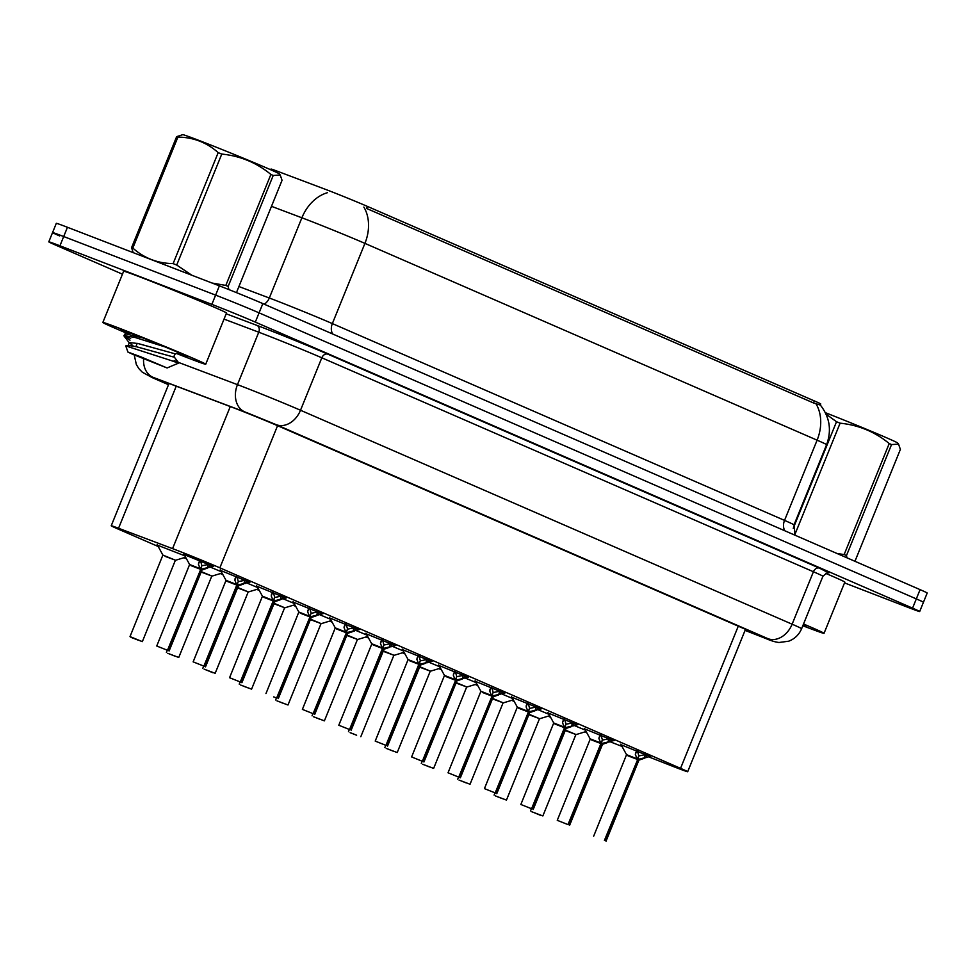 <?xml version="1.0" encoding="UTF-8"?>
<svg xmlns="http://www.w3.org/2000/svg" width="976" height="976" viewBox="0 0 976 976"><rect width="100%" height="100%" fill="white"/><g stroke="black" fill="none" stroke-linecap="round" stroke-linejoin="round"><path stroke-width="1.46" d="M157.502 545.181L184.83 555.832M184.147 554.6L213.11 566.361M220.552 570.448L249.514 582.208M256.969 586.283L285.931 598.056M293.373 602.131L322.336 613.904M329.79 617.979L358.753 629.74M366.195 633.827L395.158 645.587M402.612 649.674L431.575 661.435M439.017 665.522L467.98 677.283M475.434 681.37L504.397 693.131M511.839 697.218L540.802 708.979M548.256 713.066L577.219 724.826M584.673 728.913L613.636 740.674M621.078 744.761L650.04 756.522M648.784 756.9L672.11 766.05A33.306 0.695 -157.9 0 0 676.539 767.77A33.306 0.695 -157.9 0 0 687.677 771.723A33.306 0.695 -157.9 0 0 680.553 768.344L219.856 567.837A33.306 0.695 -157.9 0 0 172.569 548.634L118.547 528.26A33.306 0.695 -157.9 0 0 111.227 525.771A33.306 0.695 -157.9 0 0 118.34 529.151L158.234 546.511M820.291 405.04L820.731 403.954A29.975 0.622 -157.9 0 0 814.326 400.916L367.403 206.4A29.975 0.622 -157.9 0 0 324.849 189.124L277.574 171.3A29.975 0.622 -157.9 0 0 270.986 169.055L270.706 169.751M610.11 741.748L621.993 746.408M585.112 731.841A33.306 0.695 -157.9 0 0 586.625 732.464M183.976 557.723L186.465 558.809M220.393 573.571L222.882 574.644M256.798 589.406L259.287 590.492M293.215 605.254L295.704 606.34M329.62 621.102L332.108 622.188M366.037 636.95L368.525 638.036M402.441 652.798L404.942 653.883M438.858 668.645L441.347 669.731M475.263 684.493L477.764 685.579M511.68 700.341L514.169 701.427M548.085 716.189L550.586 717.275M538.179 709.784L548.939 714.298M501.762 693.936L512.522 698.45M465.357 678.088L476.117 682.602M428.94 662.24L439.7 666.754M392.535 646.393L403.295 650.907M356.118 630.545L366.878 635.059M319.713 614.697L330.474 619.223M283.296 598.861L294.057 603.375M246.891 583.014L257.652 587.528M210.474 567.166L221.235 571.68M574.583 725.632L585.344 730.146M816.034 403.857A38.857 29.67 -66.5 0 1 817.107 440.176A44.408 0.927 -157.9 0 1 826.599 444.678C831.833 430.318 829.746 417.118 820.352 405.064L813.557 402.978L366.634 208.474M122.451 274.183L55.925 245.22A33.306 0.695 22.1 0 1 48.8 241.841A33.306 0.695 22.1 0 1 59.939 245.793L211.865 304.378L215.623 295.118A33.306 0.695 22.1 0 1 259.079 312.857L916.318 598.898A33.306 0.695 22.1 0 1 923.442 602.277A33.306 0.695 22.1 0 0 916.318 598.898L259.079 312.857A33.306 0.695 22.1 0 0 215.623 295.118L63.696 236.534L215.623 295.118L219.38 285.858A33.306 0.695 22.1 0 1 262.837 303.597L920.075 589.638A33.306 0.695 22.1 0 1 927.2 593.018L919.685 611.525A33.306 0.695 22.1 0 1 908.546 607.584L844.521 582.892M59.682 235.96A33.306 0.695 22.1 0 1 52.558 232.581A33.306 0.695 22.1 0 1 63.696 236.534A33.306 0.695 22.1 0 0 52.558 232.581L56.315 223.333A33.306 0.695 22.1 0 1 67.454 227.286L219.38 285.858M745.103 630.289A33.306 0.695 -157.9 0 0 755.18 633.827A33.306 0.695 -157.9 0 0 748.067 630.447L278.807 426.219A33.306 0.695 -157.9 0 0 231.519 407.029L168.043 383.08A33.306 0.695 -157.9 0 0 160.723 380.591A33.306 0.695 -157.9 0 0 167.835 383.971L168.653 384.324M211.865 304.378A33.306 0.695 22.1 0 1 255.322 322.104L912.56 608.146A33.306 0.695 22.1 0 1 919.685 611.525M650.724 756.315L637.706 759.462L638.646 756.132M628.007 755.814L637.316 759.401L635.352 754.387L636.986 750.324M637.67 759.535L638.914 760.145L637.706 759.462M628.812 755.924L637.316 759.389L628.812 755.924M604.766 840.58L637.67 759.548L604.412 840.434M637.352 759.316L638.816 755.729L637.011 749.507M639.158 755.875L646.1 754.448M645.209 754.777L644.306 758.291L638.914 760.145L606.023 841.19M636.864 750.654L635.461 753.313M534.97 812.996L540.423 815.289L534.994 812.947M565.421 730.109L576.121 734.574L565.653 730.67M531.859 811.788L542.863 815.936L532.188 811.934M614.319 740.467L601.289 743.614L602.241 740.284M591.59 739.967L600.911 743.553L598.935 738.539L600.582 734.489M568.349 824.732L557.259 820.328L568.349 824.732L601.253 743.7L602.509 744.298L601.289 743.614M568.008 824.586L600.911 743.553L590.138 738.82L600.74 742.992M600.948 743.468L602.399 739.881L600.594 733.659M602.741 740.028L609.683 738.6M608.804 738.93L607.889 742.443L602.509 744.298L569.606 825.342M600.447 734.806L599.057 737.466M577.902 724.619L564.872 727.767L565.824 724.436M555.185 724.119L564.494 727.706L562.518 722.691L564.165 718.641M531.932 808.884L520.855 804.48L531.932 808.884L564.848 727.852L566.092 728.45L564.872 727.767M531.591 808.738L564.494 727.706L553.758 723.448L564.494 727.693M564.531 727.62L565.995 724.033L564.189 717.811M566.336 724.18L573.278 722.752M572.387 723.082L571.485 726.595L566.092 728.45L533.189 809.494M564.043 718.958L562.64 721.618M541.497 708.771L528.467 711.919L529.419 708.588M518.768 708.271L528.089 711.858L526.113 706.844L527.76 702.793M495.527 793.049L484.438 788.632L495.527 793.049L528.431 712.004L529.687 712.602L528.467 711.919M519.574 708.381L528.089 711.846L519.574 708.381M528.126 711.772L529.578 708.186L527.772 701.964M528.431 712.004L495.186 792.89M529.919 708.332L536.861 706.905M535.983 707.234L535.068 710.748L529.687 712.602L496.784 793.647M527.626 703.11L526.223 705.77M505.08 692.923L492.05 696.071L493.002 692.74M482.364 692.423L491.672 696.01L489.696 690.996L491.343 686.945M460.367 777.799L448.033 772.785L460.367 777.799L493.283 696.766L492.05 696.071M483.169 692.545L491.672 695.998L483.169 692.545M459.11 777.201L492.026 696.156L458.769 777.042M491.709 695.925L493.173 692.338L491.367 686.116M493.514 692.484L500.456 691.057M499.566 691.386L498.663 694.9L493.27 696.754L492.014 696.156M491.221 687.263L489.818 689.922M495.735 796.05L498.577 797.099M529.016 714.261L539.704 718.726L529.248 714.822M498.565 797.148L502.262 798.624L498.699 797.136M498.675 797.197L495.784 796.087M495.454 795.94L506.459 800.088L495.771 796.087M459.318 780.202L462.173 781.251M492.599 698.413L503.299 702.879L492.831 698.975M462.148 781.3L465.845 782.776L462.295 781.3M462.27 781.349L470.042 784.24L502.945 703.208M459.037 780.092L470.042 784.24M422.913 764.354L425.756 765.404M456.195 682.578L466.882 687.031L456.426 683.139M425.743 765.452L429.44 766.929L425.878 765.452M425.853 765.501L433.637 768.393L466.54 687.36M422.62 764.257L433.637 768.393M803.529 623.993A55.51 1.159 22.1 0 1 824.037 633.339A55.51 1.159 22.1 0 1 805.468 626.751A55.51 1.159 22.1 0 1 802.821 625.726M825.659 573.351A55.51 1.159 22.1 0 1 844.838 582.123L824.037 633.339M803.297 624.579A36.197 0.756 22.1 0 1 806.152 626.055A36.197 0.756 22.1 0 1 803.065 625.152M127.173 333.402A55.51 1.159 22.1 0 1 102.846 322.458A55.51 1.159 22.1 0 1 121.414 329.046A55.51 1.159 22.1 0 1 176.327 351.165A55.51 1.159 22.1 0 1 205.716 364.231A55.51 1.159 22.1 0 1 187.148 357.643A55.51 1.159 22.1 0 1 176.607 353.532M102.846 322.458L123.647 271.243A55.51 1.159 22.1 0 1 142.215 277.831A55.51 1.159 22.1 0 1 197.128 299.949A55.51 1.159 22.1 0 1 226.505 313.015L205.716 364.231M128.173 333.267A36.197 0.756 22.1 0 1 120.756 329.717A36.197 0.756 22.1 0 1 132.846 334.012A36.197 0.756 22.1 0 1 168.348 348.31A36.197 0.756 22.1 0 1 187.819 356.948A36.197 0.756 22.1 0 1 177.595 353.397M825.342 412.665A52.179 1.098 22.1 0 1 886.55 437.773A52.179 1.098 22.1 0 1 897.688 443.019L898.567 444.141M793.244 528.309L836.517 421.742L826.038 414.117M836.517 421.742A59.951 1.257 22.1 0 1 840.104 423.181L795.037 534.153A59.951 1.257 22.1 0 0 794.318 533.86M837.152 553.551L844.155 554.539L889.221 443.555C874.935 431.807 858.563 425.024 840.104 423.181M889.221 443.555A59.951 1.257 22.1 0 1 890.405 444.068A59.951 1.257 22.1 0 1 891.539 444.568L846.485 555.551L846.961 557.821M844.155 554.539A59.951 1.257 22.1 0 1 845.338 555.051A59.951 1.257 22.1 0 1 846.485 555.551M855.318 560.395L900.384 449.411L898.554 444.141L891.539 444.568M133.187 252.625L131.577 247.648L176.644 136.664L182.732 134.676A52.179 1.098 22.1 0 1 215.635 146.961A52.179 1.098 22.1 0 1 268.217 168.665A52.179 1.098 22.1 0 1 279.356 173.911L280.234 175.033L273.219 175.46L228.152 286.432L228.896 289.591M176.644 136.664A59.951 1.257 22.1 0 1 177.9 137.091L132.834 248.075C144.204 258.213 157.636 263.398 173.118 263.605A59.951 1.257 22.1 0 1 176.705 265.045L191.869 275.256M173.118 263.605L218.185 152.622C206.741 142.459 193.321 137.274 177.9 137.091M218.185 152.622A59.951 1.257 22.1 0 1 221.772 154.074L176.705 265.045M212.06 283.04L225.822 285.419L270.889 174.448C256.603 162.699 240.23 155.904 221.772 154.074M270.889 174.448A59.951 1.257 22.1 0 1 272.072 174.96A59.951 1.257 22.1 0 1 273.219 175.46M225.822 285.419A59.951 1.257 22.1 0 1 227.005 285.944A59.951 1.257 22.1 0 1 228.152 286.432M131.577 247.648A59.951 1.257 22.1 0 1 132.834 248.075M164.822 346.846L135.066 337.464L123.94 335.61L129.991 340.197M142.838 337.928L125.16 333.731L123.94 335.61M125.538 335.317L130.65 338.562M132.443 354.19L127.917 352.055L140.751 356.801L167.103 367.964L132.443 354.19M127.917 352.055L125.758 345.907L171.288 360.608C180.267 363.828 181.219 363.804 174.143 360.547M173.923 356.594L178.828 363.023L170.044 366.683M236.985 291.275L282.052 180.304L280.234 175.033M175.351 353.629L173.569 357.021L136.591 346.773L128.71 345.48L128.063 346.187M179.645 353.105L174.899 353.763L137.921 343.503L129.357 342.564L133.126 345.955M468.675 677.076L455.646 680.223L456.597 676.893M445.947 676.575L455.267 680.162L453.291 675.148L454.938 671.098M423.962 761.951L411.616 756.937L423.962 761.951L456.866 680.919L455.646 680.223M446.752 676.697L455.267 680.15L446.752 676.697M422.706 761.353L455.609 680.309L422.364 761.195M455.304 680.077L456.756 676.49L454.95 670.268M457.097 676.636L464.039 675.221M463.161 675.538L462.246 679.052L456.866 680.906L455.609 680.309M454.804 671.415L453.401 674.087M432.258 661.228L419.229 664.388L420.18 661.045M409.542 660.728L418.85 664.314L416.874 659.3L418.521 655.25M386.289 745.505L375.211 741.089L386.289 745.505L419.204 664.461L420.449 665.059L419.229 664.388M410.335 660.85L418.85 664.302L410.335 660.85M418.887 664.229L420.351 660.642L418.545 654.42M385.947 745.347L418.85 664.314M420.693 660.789L427.634 659.373M426.744 659.691L425.841 663.204L420.449 665.059L387.545 746.103M418.399 655.579L416.996 658.239M395.853 645.38L382.824 648.54L383.775 645.209M373.125 644.88L382.446 648.467L380.469 643.465L382.104 639.402M349.884 729.658L338.794 725.241L349.884 729.658L382.787 648.625L384.044 649.211L382.824 648.54M349.542 729.511L382.446 648.467L371.673 643.733L382.263 647.905M382.482 648.381L383.934 644.794L382.128 638.572M384.276 644.953L391.217 643.526M390.339 643.843L389.424 647.356L384.044 649.211L351.14 730.255M381.982 639.731L380.579 642.391M386.496 748.519L389.351 749.556M419.778 666.73L430.477 671.183L420.009 667.291M389.326 749.605L393.023 751.081L389.461 749.605M389.448 749.666L397.22 752.545L430.123 671.512M386.215 748.409L397.22 752.545M350.091 732.671L352.934 733.708M383.373 650.882L394.06 655.335L383.605 651.443M352.922 733.757L356.618 735.233L353.056 733.757M353.031 733.818L350.14 732.708M313.674 716.823L316.529 717.86M346.956 635.034L357.655 639.5L347.188 635.596M316.505 717.921L320.201 719.385L316.639 717.909M316.627 717.97L324.398 720.849L357.301 639.817M313.394 716.713L324.398 720.849M359.436 629.532L346.407 632.692L347.358 629.361M336.72 629.044L346.029 632.619L344.052 627.617L345.699 623.554M313.467 713.81L302.389 709.393L313.467 713.81L346.382 632.777L347.627 633.363L346.407 632.692M337.513 629.154L346.029 632.619L337.513 629.154M346.065 632.533L347.529 628.947L345.724 622.725M346.37 632.765L313.125 713.663M347.871 629.105L354.813 627.678M353.922 627.995L353.019 631.509L347.627 633.363L314.723 714.408M345.577 623.884L344.174 626.543M323.032 613.684L310.002 616.844L310.954 613.514M300.303 613.196L309.624 616.771L307.647 611.769L309.282 607.706M309.965 616.917L311.222 617.515L310.002 616.844M276.818 698.108L273.707 696.888M301.108 613.306L309.624 616.771L301.108 613.306M277.062 697.962L309.965 616.93L276.72 697.816M273.695 696.901L276.476 697.962M309.66 616.686L311.112 613.099L309.307 606.877M311.454 613.257L318.396 611.83M317.505 612.159L316.602 615.661L311.222 617.515L278.319 698.56M309.16 608.036L307.757 610.695M286.615 597.837L273.585 600.996L274.537 597.666M263.886 597.349L273.207 600.923L271.23 595.921L272.877 591.859M240.645 682.114L229.567 677.71L240.645 682.114L273.548 601.082L274.805 601.68L273.585 600.996M264.691 597.458L273.207 600.923L264.691 597.458M273.243 600.85L274.707 597.263L272.902 591.029M240.303 681.968L273.207 600.935M275.049 597.41L281.991 595.982M281.1 596.312L280.197 599.813L274.805 601.667L241.902 682.712M272.755 592.188L271.352 594.848M250.21 581.989L237.18 585.149L238.132 581.818M227.481 581.501L236.802 585.075L234.826 580.073L236.46 576.011M204.24 666.266L193.15 661.862L204.24 666.266L237.144 585.234L238.4 585.832L237.18 585.149M203.899 666.12L236.802 585.088L226.054 580.818L236.802 585.075M236.839 585.002L238.29 581.415L236.485 575.181M238.632 581.562L245.574 580.134M244.683 580.464L243.78 583.965L238.4 585.832L205.497 666.876M236.338 576.34L234.935 579M213.793 566.153L200.763 569.301L201.715 565.97M191.064 565.653L200.385 569.24L198.409 564.226L200.056 560.163M167.823 650.419L156.746 646.014L167.823 650.419L200.739 569.386L201.983 569.984L200.763 569.301M191.869 565.763L200.385 569.228L191.869 565.763M200.422 569.154L201.886 565.568L200.08 559.346M200.727 569.374L167.482 650.272M202.227 565.714L209.169 564.287M208.278 564.616L207.376 568.13L201.983 569.984L169.08 651.029M199.934 560.492L198.531 563.152M277.269 700.975L280.112 702.012M310.551 619.187L321.238 623.652L310.783 619.748M280.1 702.073L283.796 703.537L280.234 702.061M280.21 702.122L287.993 705.001L320.897 623.969M287.993 705.001L276.977 700.853M240.852 685.128L243.707 686.165M274.134 603.339L284.833 607.804L274.366 603.9M243.683 686.226L247.379 687.69L243.817 686.213M243.793 686.274L251.576 689.154L284.48 608.121M240.572 685.018L251.576 689.154M207.278 670.378L212.719 672.671L207.29 670.317M237.729 587.491L248.416 591.956L237.961 588.052M204.155 669.17L215.171 673.306L204.484 669.316M168.031 653.432L170.885 654.481M201.312 571.643L212.012 576.108L201.544 572.204M170.861 654.53L174.558 655.994L170.995 654.518M170.971 654.579L178.754 657.458L211.658 576.426M167.75 653.322L178.754 657.458M131.626 637.584L134.468 638.633M131.662 637.621L142.35 641.622L130.003 636.608L162.882 555.088L175.595 560.261L165.139 556.357M134.456 638.682L138.141 640.146L134.59 638.67M134.566 638.731L131.675 637.621M131.333 637.474L130.003 636.608M157.148 544.523L162.882 555.088M367.403 206.4L366.573 208.437M814.326 400.916L813.496 402.954M738.271 626.189L680.553 768.344M176.241 386.179L118.547 528.26M230.275 406.553L172.569 548.634M277.574 425.682L219.856 567.837M332.67 333.987A11.102 8.479 113.5 0 1 332.352 323.593L784.533 520.391A44.408 0.927 22.1 0 1 794.025 524.893L826.599 444.678M327.399 192.711A38.857 29.841 110.7 0 0 301.889 217.794L269.315 298.009A44.408 0.927 22.1 0 1 274.415 299.949A44.408 0.927 22.1 0 1 332.352 323.593L364.926 243.378A44.408 0.927 -157.9 0 0 306.989 219.734A44.408 0.927 -157.9 0 0 301.889 217.794L271.487 206.326M363.853 207.058A38.857 29.67 113.5 0 1 364.926 243.378L817.107 440.176L784.533 520.391A11.102 8.479 113.5 0 0 784.85 530.785M262.837 303.597L255.322 322.104M920.075 589.638L912.56 608.146M67.454 227.286L59.939 245.793M238.913 286.541L269.315 298.009A11.102 8.528 -69.3 0 1 264.228 304.195M762.317 637.145A22.204 11.163 111.4 0 0 762.573 637.243L745.066 630.386L767.941 638.67L276.33 424.706L247.355 412.885L152.964 377.285L168.506 384.703L152.317 377.663A22.204 16.958 113.5 0 0 152.829 377.871M178.364 362.364L237.473 384.654A44.408 0.927 22.1 0 1 242.573 386.594A44.408 0.927 22.1 0 1 300.51 410.249L792.122 624.201A44.408 0.927 22.1 0 1 801.613 628.715L822.914 576.267A44.408 0.927 -157.9 0 0 813.423 571.753L321.812 357.802A44.408 0.927 -157.9 0 0 263.862 334.158A44.408 0.927 -157.9 0 0 258.762 332.206L224.029 319.103M226.188 313.796L256.932 325.386A49.959 1.049 22.1 0 1 327.851 354.178L819.462 568.142A5.551 4.233 -66.5 0 0 813.423 571.753L792.122 624.201A22.204 16.958 113.5 0 1 767.941 638.67M256.932 325.386A5.551 4.258 -69.3 0 1 258.762 332.206L237.473 384.654A22.204 17.056 110.7 0 0 244.817 411.921M819.462 568.142L828.612 572.863M276.33 424.706A22.204 16.958 113.5 0 0 300.51 410.249L321.812 357.802A5.551 4.233 -66.5 0 1 327.851 354.178M143.582 358.875A22.204 17.056 110.7 0 0 152.964 377.285M801.613 628.715C799.063 634.681 794.769 638.841 788.718 641.195L779.055 642.489C775.493 642.123 771.028 640.781 765.623 638.438L762.573 637.243A22.204 11.163 111.4 0 0 762.829 637.34M168.177 383.141L167.835 383.971M638.353 759.365L639.268 759.816M593.676 836.176L626.555 754.668L637.145 758.84M645.807 757.815L647.051 754.741M601.948 743.517L602.863 743.98M590.175 739.283L600.911 743.541M609.39 741.967L610.634 738.893M565.531 727.669L566.446 728.133M520.855 804.48L553.734 722.972L564.323 727.144M572.985 726.12L574.23 723.045M529.126 711.821L530.041 712.285M484.438 788.632L517.317 707.124L527.918 711.297M536.568 710.272L537.813 707.197M492.709 695.973L493.624 696.437M448.033 772.785L480.912 691.276L491.501 695.449M500.151 694.424L501.408 691.35M456.304 680.126L457.207 680.589M411.616 756.937L444.495 675.429L455.084 679.601M463.746 678.576L464.991 675.502M419.887 664.278L420.802 664.741M375.211 741.089L408.09 659.581L418.68 663.753M427.329 662.728L428.586 659.654M383.483 648.442L384.385 648.894M371.71 644.209L382.446 648.467M390.925 646.893L392.169 643.806M347.066 632.594L347.981 633.046M302.389 709.393L335.268 627.885L345.858 632.058M354.508 631.045L355.764 627.958M310.661 616.747L311.564 617.198M265.972 693.558L298.851 612.037L309.441 616.222M318.103 615.197L319.347 612.111M274.244 600.899L275.159 601.35M229.567 677.71L262.446 596.202L273.036 600.374M281.686 599.349L282.942 596.275M237.839 585.051L238.742 585.502M193.15 661.862L226.029 580.354L236.619 584.526M245.281 583.502L246.525 580.427M201.422 569.203L202.337 569.655M156.746 646.014L189.625 564.506L200.214 568.679M208.864 567.654L210.121 564.579M745.493 629.337L687.677 771.723M169.019 383.458L111.227 525.771M795.111 535.251L794.025 524.893M828.868 572.912C829.088 571.521 827.111 572.631 822.914 576.267M48.8 241.841L52.558 232.581M135.896 346.59L137.226 343.332M134.224 354.959L136.335 364.499L138.775 368.538L142.301 372.198L152.317 377.663M626.555 754.668L620.748 744.163M542.863 815.936L575.767 734.891M530.517 810.922L531.286 809.055M576.121 734.574L586.125 731.536M557.259 820.328L590.163 739.296M590.138 738.82L584.343 728.316M553.734 722.972L547.926 712.468M517.317 707.124L511.522 696.62M480.912 691.276L475.105 680.772M506.459 800.088L539.362 719.044M494.112 795.074L494.869 793.207M539.704 718.726L549.708 715.689M457.695 779.226L458.464 777.36M503.299 702.879L513.303 699.853M421.29 763.378L422.047 761.512M466.882 687.031L476.886 684.005M167.103 367.964L170.019 366.732M128.027 345.821L129.357 342.564M129.552 343.162L124.111 336.134M130.15 332.975L125.148 333.694M128.71 345.48L125.758 345.907M444.495 675.429L438.7 664.937M408.09 659.581L402.283 649.089M338.794 725.241L371.697 644.209M371.673 643.733L365.878 633.241M384.873 747.531L385.642 745.664M430.477 671.183L440.481 668.157M360.815 736.697L393.718 655.665M348.469 731.683L349.225 729.816M394.06 655.335L404.064 652.31M312.052 715.835L312.808 713.968M357.655 639.5L367.659 636.462M335.268 627.885L329.461 617.393M298.851 612.037L293.056 601.545M262.446 596.202L256.639 585.698M226.029 580.354L220.234 569.85M189.625 564.506L183.817 554.002M275.647 699.987L276.403 698.121M321.238 623.652L331.242 620.614M239.23 684.139L239.986 682.285M284.833 607.804L294.837 604.766M215.171 673.306L248.075 592.273M202.825 668.304L203.581 666.437M248.416 591.956L258.42 588.918M166.408 652.456L167.164 650.589M212.012 576.108L222.016 573.071M142.35 641.622L175.253 560.578M175.595 560.261L185.599 557.223"/></g></svg>
